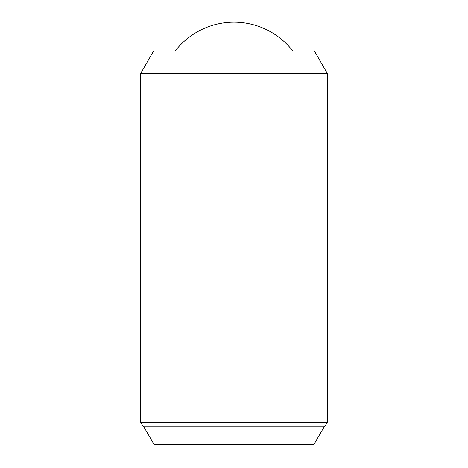 <?xml version="1.0" encoding="UTF-8"?>
<svg xmlns="http://www.w3.org/2000/svg" width="468" height="468" viewBox="0 0 468 468"><rect width="100%" height="100%" fill="white"/><g stroke="black" fill="none" stroke-linecap="round" stroke-linejoin="round"><path stroke-width="0.35" stroke-dasharray="2.34 1.75" d="M175.178 51.018L292.822 51.018L175.178 51.018M153.609 51.018L314.391 51.018M324.254 426.681L143.746 426.681L324.254 426.681L313.847 444.6L154.153 444.6L143.746 426.681M154.153 444.6L313.847 444.6L154.153 444.6M140.675 422.2L327.325 422.2M140.675 73.417L327.325 73.417"/><path stroke-width="0.7" d="M175.178 51.018A74.389 74.389 0 0 1 292.822 51.018M327.325 73.417L327.325 422.2L140.675 422.2L140.675 73.417L153.609 51.018L314.391 51.018L327.325 73.417L140.675 73.417M327.325 422.2L324.739 426.681L324.254 426.681L324.739 426.681M143.261 426.681L143.746 426.681L143.261 426.681L140.675 422.2M143.746 426.681L154.153 444.6L313.847 444.6L324.254 426.681"/></g></svg>
